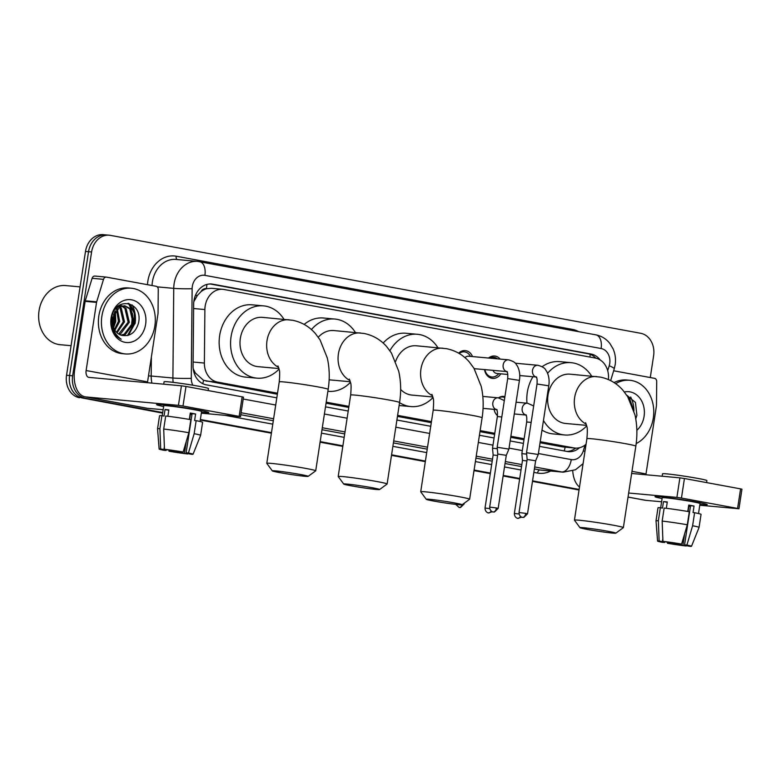 <?xml version="1.0" encoding="UTF-8"?>
<svg xmlns="http://www.w3.org/2000/svg" width="781" height="781" viewBox="0 0 781 781"><rect width="100%" height="100%" fill="white"/><g stroke="black" fill="none" stroke-linecap="round" stroke-linejoin="round"><path stroke-width="1.17" d="M497.468 415.648A10.563 8.611 -84.8 0 1 494.129 409.381M500.777 373.826A11.237 9.157 -84.8 0 1 492.557 378.394A11.237 9.157 -84.8 0 1 484.542 369.598M200.951 291.723A19.798 16.137 -84.8 0 1 206.721 288.706L206.438 288.648A6.599 5.379 95.2 0 0 200.951 291.723L197.417 295.403L193.825 301.671M540.062 442.739L562.466 446.878L575.119 448.079A19.798 16.137 95.2 0 0 586.053 444.243M193.239 368.827L195.357 373.015L203.538 380.318L277.362 394.22M326.048 403.221L348.765 407.409M397.461 416.4L431.288 422.648M479.983 431.639L494.627 434.343M510.715 437.321L523.973 439.771M608.379 379.556A19.798 16.137 95.2 0 0 595.347 358.059L224.049 289.487A19.798 16.137 95.2 0 0 222.849 289.321L211.397 288.287L206.721 288.706M540.218 441.695L573.918 447.913A19.798 16.137 95.2 0 0 575.119 448.079M222.849 289.321A19.798 16.137 95.2 0 0 204.886 309.549L204.378 363.058A19.798 16.137 95.2 0 0 217.557 382.104L277.519 393.185M326.214 402.176L348.922 406.364M397.617 415.355L431.454 421.603M480.149 430.595L494.793 433.299M510.872 436.276L524.139 438.727M498.483 397.851A10.563 8.611 -84.8 0 1 503.54 396.416A10.563 8.611 -84.8 0 1 504.917 396.68M488.574 358.04A11.237 9.157 -84.8 0 1 494.598 356.019A11.237 9.157 -84.8 0 1 500.152 359.094M458.642 353.158A11.237 9.157 -84.8 0 1 465.251 350.601A11.237 9.157 -84.8 0 1 472.505 356.575M162.624 413.1L82.493 398.017A19.798 16.137 -84.8 0 1 69.597 375.534L88.546 251.716A19.798 16.137 -84.8 0 1 106.226 234.935A19.798 16.137 -84.8 0 1 107.427 235.101M579.092 489.726L532.515 481.125L579.092 489.726M519.677 478.753L503.169 475.707L519.677 478.753M490.331 473.335L474.067 470.328L490.331 473.335M425.372 461.337L391.535 455.089L425.372 461.337M342.849 446.097L320.132 441.9L342.849 446.097M271.437 432.908L200.326 419.778L271.437 432.908M79.457 397.744A19.798 16.137 -84.8 0 1 66.551 375.261L85.5 251.433A19.798 16.137 -84.8 0 1 103.18 234.661L106.226 234.935A19.798 16.137 -84.8 0 0 88.546 251.716L69.597 375.534A19.798 16.137 -84.8 0 0 82.493 398.017L85.539 398.3A19.798 16.137 -84.8 0 1 72.643 375.807L91.592 251.99A19.798 16.137 -84.8 0 1 109.272 235.208A19.798 16.137 -84.8 0 1 110.472 235.374L640.703 333.292A19.798 16.137 -84.8 0 1 653.609 355.775L650.28 377.545M579.053 489.999L532.476 481.399M519.638 479.036L503.13 475.98M490.292 473.608L474.018 470.611M425.333 461.62L391.496 455.372M342.8 446.381L320.093 442.183M271.397 433.191L200.287 420.061M600.15 359.943A19.798 16.137 95.2 0 0 591.022 354.027L212.822 284.186A19.798 16.137 95.2 0 0 211.622 284.02A19.798 16.137 95.2 0 0 193.659 304.239L193.073 365.781A19.798 16.137 95.2 0 0 206.252 384.828L276.806 397.851M210.109 283.972L587.976 353.744A19.798 16.137 -84.8 0 1 595.835 358.157M132.165 304.941A26.398 21.517 -84.8 0 1 135.084 323.685A26.398 21.517 -84.8 0 0 132.165 304.941M630.618 396.992A26.398 21.517 -84.8 0 1 633.908 410.796A26.398 21.517 -84.8 0 0 630.618 396.992M579.131 489.453L532.554 480.842M519.726 478.48L503.208 475.424M490.38 473.061L474.106 470.055M425.411 461.063L391.584 454.815M342.888 445.824L320.171 441.626M271.485 432.635L200.366 419.504M162.712 412.544L85.539 398.3M128.387 303.37A26.398 21.517 -84.8 0 1 130.905 308.915M131.647 311.599A26.398 21.517 -84.8 0 1 132.038 323.402M539.505 446.371L567.27 451.496A19.798 16.137 95.2 0 0 568.47 451.662A19.798 16.137 95.2 0 0 579.492 447.747M325.501 406.842L348.209 411.04M396.904 420.032L430.741 426.28M479.427 435.271L494.07 437.975M510.159 440.943L523.416 443.393M575.675 448.118A19.798 16.137 -84.8 0 1 566.938 451.438M696.349 502.046A26.398 1.142 8.7 0 1 707.156 504.555A26.398 1.142 8.7 0 1 699.922 504.341A26.398 1.142 8.7 0 0 707.215 504.653A26.398 1.142 8.7 0 0 696.349 502.046A26.398 1.142 8.7 0 0 670.186 497.936A26.398 1.142 8.7 0 0 655.122 496.599A26.398 1.142 8.7 0 0 662.093 498.551A26.398 1.142 8.7 0 1 655.034 496.667A26.398 1.142 8.7 0 1 669.297 497.819A26.398 1.142 8.7 0 1 696.349 502.046M613.661 370.78L654.517 378.326A3.3 2.685 95.2 0 1 656.714 381.509L656.489 405.212A3.3 2.685 95.2 0 1 656.45 405.778L646.014 473.921A6.599 3.807 100.5 0 0 645.926 474.76M628.031 497.087L645.028 500.23A26.398 15.249 -79.5 0 0 645.838 500.338L661.595 501.773M572.737 470.953A26.398 15.249 -79.5 0 0 579.512 487.012M699.786 505.239L738.963 508.753L737.596 508.431L740.593 488.877L741.95 489.209L738.963 508.753M681.452 498.063L676.902 497.399L679.89 477.845L684.439 478.509L681.452 498.063L737.596 508.431M628.656 493.016L676.902 497.399M684.439 478.509L740.593 488.877M679.89 477.845L631.653 473.462M688.705 505.375A13.199 0.576 -171.3 0 1 690.55 505.737L684.566 544.835A13.199 0.576 8.7 0 1 687.592 545.675A13.199 0.576 8.7 0 1 686.704 545.743L686.763 545.343M688.081 511.516L688.881 506.293A13.199 0.576 -171.3 0 0 690.433 506.469M684.703 533.579L682.897 545.392A13.199 0.576 8.7 0 1 669.825 543.498L669.981 542.434M687.778 511.467L688.754 505.073A19.134 0.83 8.7 0 1 691.566 505.58A19.134 0.83 8.7 0 1 694.055 506.049L693.05 512.57L694.602 512.707A21.78 0.947 8.7 0 1 701.055 514.386L699.063 527.419A21.78 0.947 8.7 0 1 699.063 527.429A21.78 0.947 8.7 0 0 692.601 525.74L694.602 512.707M660.677 507.787L662.21 497.77A19.134 0.83 8.7 0 1 672.548 498.6A19.134 0.83 8.7 0 1 692.171 501.666A19.134 0.83 8.7 0 1 700.04 503.56L698.517 513.537M666.33 508.314L667.296 501.949A19.134 0.83 8.7 0 0 663.489 501.607L662.493 508.119L660.345 507.728L658.354 520.761L659.125 541.008L662.386 541.604L662.825 538.695M662.171 476.234L662.542 473.813A22.434 0.976 8.7 0 1 674.657 474.789A22.434 0.976 8.7 0 1 697.658 478.382A22.434 0.976 8.7 0 1 706.893 480.598L706.59 482.599M664.651 541.672L664.524 542.512L662.181 542.307A17.153 0.742 8.7 0 1 657.582 541.087L656.011 520.839A21.78 0.947 8.7 0 1 656.011 520.829L658.002 507.796A21.78 0.947 8.7 0 1 660.345 507.728M664.153 508.07A21.78 0.947 8.7 0 1 689.301 511.731L687.309 524.764L681.608 544.064L679.265 543.859A13.199 0.576 8.7 0 0 666.193 541.955L662.932 541.35L662.161 521.103L664.153 508.07M656.011 520.829A21.78 0.947 8.7 0 1 658.354 520.761M662.161 521.103A21.78 0.947 8.7 0 1 687.309 524.764M667.491 542.112L667.482 543.283L669.825 543.498M682.897 545.392L686.157 545.997L686.421 545.245M686.157 545.997A17.153 0.742 8.7 0 1 667.482 543.283M657.582 541.087A17.153 0.742 8.7 0 1 659.125 541.008M662.932 541.35A17.153 0.742 8.7 0 1 681.608 544.064M664.524 542.512A13.199 0.576 8.7 0 1 661.497 541.682A13.199 0.576 8.7 0 1 662.386 541.604M684.566 544.835L686.909 545.05L692.601 525.74M686.909 545.05A17.153 0.742 8.7 0 1 691.507 546.28A17.153 0.742 8.7 0 1 689.965 546.339L686.704 545.743M690.55 505.737L694.055 506.049M688.881 506.293L690.424 506.576M663.489 501.607L667.247 502.3M615.662 383.666A32.997 26.896 -84.8 0 1 629.808 380.279A32.997 26.896 -84.8 0 1 653.307 418.03A32.997 26.896 -84.8 0 1 636.183 443.588M614.061 382.583A32.997 26.896 -84.8 0 1 626.762 379.996L629.808 380.279M635.754 418.792L636.905 415.277L635.451 402.42L626.899 395.44M624.39 391.984A21.517 17.533 -84.8 0 1 644.091 416.322A21.517 17.533 -84.8 0 1 636.857 430.302M633.967 411.001L629.086 397.207L627.172 395.498M633.303 408.834L628.48 397.148L627.26 395.996M608.37 531.344A18.148 0.791 -171.3 0 0 589.421 528.395A18.148 0.791 -171.3 0 0 579.98 527.683A18.148 0.791 -171.3 0 0 587.439 529.44A18.148 0.791 -171.3 0 0 605.685 532.3A18.148 0.791 -171.3 0 0 615.818 533.169A18.148 0.791 -171.3 0 0 608.37 531.344M579.98 527.683L574.455 520.185A24.748 1.074 8.7 0 1 574.435 520.136A24.748 1.074 8.7 0 1 587.81 521.22A24.748 1.074 8.7 0 1 613.173 525.174A24.748 1.074 8.7 0 1 623.365 527.624A24.748 1.074 8.7 0 1 623.336 527.663L615.818 533.169M585.613 422.736L586.824 426.377C587.458 427.676 587.488 431.776 586.902 438.678A24.748 1.074 -171.3 0 1 600.277 439.752A24.748 1.074 -171.3 0 1 625.64 443.715A24.748 1.074 -171.3 0 1 635.832 446.156C637.481 435.32 637.198 424.874 634.963 414.828L627.699 396.699L622.896 390.197C616.785 383.266 609.229 378.892 600.208 377.077L570.101 374.177A24.748 20.169 95.2 0 0 547.998 395.147A24.748 20.169 95.2 0 0 565.62 423.468L586.599 425.372M547.598 373.298A36.297 29.58 -84.8 0 1 571.145 362.677A36.297 29.58 -84.8 0 1 591.647 376.13M526.98 403.191A36.297 29.58 -84.8 0 1 527.302 392.404A36.297 29.58 -84.8 0 1 532.945 376.754M542.18 366.67A36.297 29.58 -84.8 0 1 559.723 361.632L571.145 362.677M586.726 425.899A36.297 29.58 -84.8 0 1 564.575 434.968A36.297 29.58 -84.8 0 1 543.459 420.5M564.575 434.968L553.153 433.924A36.297 29.58 -84.8 0 1 541.994 430.067M454.649 502.954A18.148 0.791 -171.3 0 0 435.71 500.006A18.148 0.791 -171.3 0 0 426.26 499.303A18.148 0.791 -171.3 0 0 433.719 501.06A18.148 0.791 -171.3 0 0 451.965 503.911A18.148 0.791 -171.3 0 0 462.098 504.78A18.148 0.791 -171.3 0 0 454.649 502.954M426.26 499.303L420.734 491.796A24.748 1.074 8.7 0 1 420.715 491.747A24.748 1.074 8.7 0 1 434.09 492.831A24.748 1.074 8.7 0 1 459.453 496.784A24.748 1.074 8.7 0 1 469.645 499.235A24.748 1.074 8.7 0 1 469.615 499.274L482.111 417.776A24.748 1.074 -171.3 0 0 471.919 415.326A24.748 1.074 -171.3 0 0 446.556 411.362A24.748 1.074 -171.3 0 0 433.182 410.289L420.715 491.747M482.111 417.776C483.761 406.93 483.478 396.484 481.242 386.439L473.989 368.31L469.176 361.808C463.065 354.877 455.508 350.503 446.488 348.687L416.38 345.788A24.748 20.169 95.2 0 0 395.635 361.339M389.895 350.689A36.297 29.58 -84.8 0 1 417.425 334.288A36.297 29.58 -84.8 0 1 437.926 347.75M383.168 343.054A36.297 29.58 -84.8 0 1 406.003 333.253L417.425 334.288M400.633 389.416A24.748 20.169 95.2 0 0 411.899 395.079L432.879 396.982M433.006 397.509A36.297 29.58 -84.8 0 1 410.855 406.579A36.297 29.58 -84.8 0 1 399.56 402.635M410.855 406.579L399.433 405.534A36.297 29.58 -84.8 0 1 399.12 405.505M372.127 487.715A18.148 0.791 -171.3 0 0 353.178 484.767A18.148 0.791 -171.3 0 0 343.728 484.054A18.148 0.791 -171.3 0 0 351.186 485.811A18.148 0.791 -171.3 0 0 369.442 488.672A18.148 0.791 -171.3 0 0 379.576 489.541A18.148 0.791 -171.3 0 0 372.127 487.715M343.728 484.054L338.212 476.556A24.748 1.074 8.7 0 1 338.193 476.508A24.748 1.074 8.7 0 1 351.567 477.591A24.748 1.074 8.7 0 1 376.93 481.545A24.748 1.074 8.7 0 1 387.112 483.995A24.748 1.074 8.7 0 1 387.083 484.035L379.576 489.541M349.361 379.107L350.581 382.749C351.216 384.047 351.235 388.147 350.659 395.049A24.748 1.074 -171.3 0 1 364.024 396.123A24.748 1.074 -171.3 0 1 389.397 400.087A24.748 1.074 -171.3 0 1 399.579 402.537C401.239 391.691 400.946 381.245 398.71 371.2L391.457 353.071L386.644 346.569C380.542 339.637 372.976 335.264 363.956 333.448L333.848 330.548A24.748 20.169 95.2 0 0 318.287 337.226M311.434 329.572A36.297 29.58 -84.8 0 1 334.893 319.048A36.297 29.58 -84.8 0 1 355.404 332.501M304.151 324.418A36.297 29.58 -84.8 0 1 323.471 318.004L334.893 319.048M329.133 379.81A24.748 20.169 95.2 0 0 329.367 379.839L350.347 381.743M350.474 382.27A36.297 29.58 -84.8 0 1 328.323 391.34A36.297 29.58 -84.8 0 1 327.874 391.291L328.323 391.34M300.724 474.536A18.148 0.791 -171.3 0 0 281.775 471.587A18.148 0.791 -171.3 0 0 272.325 470.875A18.148 0.791 -171.3 0 0 279.783 472.632A18.148 0.791 -171.3 0 0 298.03 475.492A18.148 0.791 -171.3 0 0 308.163 476.361A18.148 0.791 -171.3 0 0 300.724 474.536M272.325 470.875L266.799 463.367A24.748 1.074 8.7 0 1 266.79 463.318A24.748 1.074 8.7 0 1 280.154 464.402A24.748 1.074 8.7 0 1 305.527 468.366A24.748 1.074 8.7 0 1 315.709 470.806A24.748 1.074 8.7 0 1 315.68 470.845L308.163 476.361M277.958 365.918L279.178 369.559C279.813 370.858 279.832 374.958 279.256 381.86A24.748 1.074 -171.3 0 1 292.621 382.944A24.748 1.074 -171.3 0 1 317.994 386.898A24.748 1.074 -171.3 0 1 328.176 389.348C329.836 378.502 329.543 368.056 327.307 358.01L320.054 339.881L315.241 333.38C309.139 326.448 301.573 322.075 292.553 320.259L262.445 317.359A24.748 20.169 95.2 0 0 240.343 338.339A24.748 20.169 95.2 0 0 257.964 366.65L278.944 368.554M279.071 369.081A36.297 29.58 -84.8 0 1 256.92 378.15A36.297 29.58 -84.8 0 1 231.069 336.621A36.297 29.58 -84.8 0 1 263.49 305.859A36.297 29.58 -84.8 0 1 284.001 319.322M256.92 378.15L245.498 377.116A36.297 29.58 -84.8 0 1 219.656 335.586A36.297 29.58 -84.8 0 1 252.068 304.824L263.49 305.859M497.468 358.85A9.899 8.064 95.2 0 0 493.709 357.278A9.899 8.064 95.2 0 0 489.736 358.147M537.025 384.008L548.77 385.804L538.255 454.493L526.521 452.697L537.025 384.008C537.484 376.53 536.293 378.121 536.078 376.862L536.723 377.096M527.517 513.81L523.856 517.403L522.499 517.373A4.286 2.48 100.5 0 0 522.626 517.393A4.286 2.48 -79.5 0 0 525.75 513.381L527.517 513.81L535.629 460.761L527.155 459.462L526.521 452.697M484.923 369.638A9.899 8.064 95.2 0 0 491.923 376.998A9.899 8.064 95.2 0 0 497.829 374.655L498.825 373.65M493.036 370.37A5.936 4.842 95.2 0 0 496.843 373.464L507.767 374.46M470.562 356.4L469.762 355.228A9.899 8.064 95.2 0 0 464.363 351.86A9.899 8.064 95.2 0 0 459.228 353.5M508.529 359.856A5.936 4.842 95.2 0 0 508.47 359.846L468.571 356.224A5.936 4.842 95.2 0 0 464.988 357.669M507.679 378.59L519.424 380.386L508.919 449.075L497.175 447.279L507.679 378.59C508.138 371.112 506.947 372.703 506.732 371.434L507.377 371.678M498.171 508.382L494.51 511.985L493.153 511.955A4.286 2.48 100.5 0 0 493.28 511.975A4.286 2.48 -79.5 0 0 496.404 507.962L498.171 508.382L506.283 455.343L497.809 454.044L497.175 447.279M504.78 397.539A9.899 8.064 95.2 0 0 502.72 397.002A9.899 8.064 95.2 0 0 498.717 397.88M526.648 454.122L521.854 453.644L526.697 421.974C527.155 414.496 525.964 416.088 525.75 414.828L526.394 415.062M526.931 460.907L522.489 460.419L521.854 453.654M495.701 413.598A9.899 8.064 95.2 0 0 497.487 415.394M497.302 448.704L492.508 448.226L497.351 416.556C497.809 409.078 496.618 410.669 496.404 409.41L497.048 409.644M497.585 455.489L493.143 455.001L492.508 448.235M197.905 409.996A26.398 1.142 8.7 0 1 208.703 412.514A26.398 1.142 8.7 0 1 201.469 412.29A26.398 1.142 8.7 0 0 208.771 412.602A26.398 1.142 8.7 0 0 197.905 409.996A26.398 1.142 8.7 0 0 171.732 405.886A26.398 1.142 8.7 0 0 156.669 404.548A26.398 1.142 8.7 0 0 163.639 406.501A26.398 1.142 8.7 0 1 156.581 404.617A26.398 1.142 8.7 0 1 170.844 405.778A26.398 1.142 8.7 0 1 197.905 409.996M96.678 301.827A3.3 2.685 95.2 0 0 96.551 302.384L85.129 301.349A3.3 2.685 -84.8 0 1 85.256 300.792L96.678 301.827L103.522 279.344A3.3 2.685 95.2 0 1 106.343 277.109A3.3 2.685 95.2 0 1 106.538 277.138L156.073 286.276A3.3 2.685 95.2 0 1 158.26 289.458L158.045 313.161A3.3 2.685 95.2 0 1 157.996 313.737L147.57 381.88A6.599 3.807 100.5 0 0 147.472 382.71M85.129 301.349L74.703 369.491A26.398 15.249 -79.5 0 0 85.139 396.826A26.398 15.249 -79.5 0 0 85.939 396.943L178.449 405.349L181.436 385.794L88.927 377.389A6.599 3.807 100.5 0 1 88.731 377.36A6.599 3.807 100.5 0 1 86.125 370.526L96.551 302.384M85.256 300.792L92.099 278.309A3.3 2.685 -84.8 0 1 94.921 276.064A3.3 2.685 -84.8 0 1 95.116 276.093M85.139 396.826L146.584 408.18A26.398 15.249 -79.5 0 0 147.384 408.287L163.141 409.722M201.332 413.188L240.509 416.703L239.152 416.38L242.139 396.826L243.496 397.158L240.509 416.703M181.436 385.794L185.995 386.458L182.998 406.013L239.152 416.38M182.998 406.013L178.449 405.349M185.995 386.458L242.139 396.826M190.261 413.325A13.199 0.576 -171.3 0 1 192.097 413.686L186.112 452.785A13.199 0.576 8.7 0 1 189.139 453.624A13.199 0.576 8.7 0 1 188.25 453.693L188.319 453.292M189.627 419.465L190.427 414.242A13.199 0.576 -171.3 0 0 191.989 414.418M186.259 441.529L184.443 453.351A13.199 0.576 8.7 0 1 171.371 451.447L171.527 450.383M189.324 419.417L190.3 413.022A19.134 0.83 8.7 0 1 193.112 413.53A19.134 0.83 8.7 0 1 195.601 413.998L194.606 420.52L196.148 420.656A21.78 0.947 8.7 0 1 202.601 422.336L200.61 435.368A21.78 0.947 8.7 0 1 200.61 435.378A21.78 0.947 8.7 0 0 194.147 433.689L196.148 420.656M162.223 415.736L163.756 405.72A19.134 0.83 8.7 0 1 174.095 406.559A19.134 0.83 8.7 0 1 193.717 409.615A19.134 0.83 8.7 0 1 201.596 411.509L200.063 421.486M167.876 416.273L168.852 409.898A19.134 0.83 8.7 0 0 165.045 409.556L164.049 416.078L161.901 415.677L159.9 428.71L160.671 448.958L163.932 449.553L164.381 446.644M163.717 384.184L164.088 381.763A22.434 0.976 8.7 0 1 176.213 382.739A22.434 0.976 8.7 0 1 199.204 386.331A22.434 0.976 8.7 0 1 208.439 388.547L208.136 390.549M166.207 449.622L166.07 450.461L163.727 450.256A17.153 0.742 8.7 0 1 159.129 449.036L157.557 428.789A21.78 0.947 8.7 0 1 157.557 428.779L159.549 415.746A21.78 0.947 8.7 0 1 161.901 415.677M165.709 416.019A21.78 0.947 8.7 0 1 190.847 419.68L188.856 432.713L183.154 452.023L180.821 451.808A13.199 0.576 8.7 0 0 167.739 449.905L164.479 449.3L163.707 429.052L165.709 416.019M157.557 428.779A21.78 0.947 8.7 0 1 159.9 428.71M163.707 429.052A21.78 0.947 8.7 0 1 188.856 432.713M169.047 450.061L169.028 451.233L171.371 451.447M184.443 453.351L187.704 453.946L187.977 453.205M187.704 453.946A17.153 0.742 8.7 0 1 169.028 451.233M159.129 449.036A17.153 0.742 8.7 0 1 160.671 448.958M164.479 449.3A17.153 0.742 8.7 0 1 183.154 452.023M166.07 450.461A13.199 0.576 8.7 0 1 163.044 449.631A13.199 0.576 8.7 0 1 163.932 449.553M186.112 452.785L188.455 453L194.147 433.689M188.455 453A17.153 0.742 8.7 0 1 193.053 454.23A17.153 0.742 8.7 0 1 191.511 454.298L188.25 453.693M192.097 413.686L195.601 413.998M190.427 414.242L191.97 414.526M165.045 409.556L168.794 410.25M71.081 345.7L60.196 344.704A29.698 24.201 -84.8 0 1 39.05 310.731A29.698 24.201 -84.8 0 1 65.575 285.563L80.072 286.881M130.564 307.909A29.698 24.201 -84.8 0 1 130.827 308.827M131.364 311.063A29.698 24.201 -84.8 0 1 131.647 323.617M101.881 316.198A32.997 26.896 -84.8 0 1 131.354 288.228A32.997 26.896 -84.8 0 1 154.853 325.98A32.997 26.896 -84.8 0 1 125.38 353.939A32.997 26.896 -84.8 0 1 101.881 316.198M125.38 353.939L122.334 353.666A32.997 26.896 -84.8 0 1 98.836 315.915A32.997 26.896 -84.8 0 1 128.309 287.945L131.354 288.228M120.948 335.117L124.218 334.2L132.965 322.621L129.734 308.837L124.208 305.752M121.514 335.293L125.429 334.307L134.166 322.738L130.944 308.944L124.814 305.791L119.776 306.806L112.806 317.359A14.917 12.154 -84.8 0 0 112.591 318.531A14.917 12.154 -84.8 0 0 121.465 335.274C129.802 336.865 135.464 332.843 138.452 323.227C143.772 300.744 114.046 295.794 111.673 318.14L112.474 329.006C114.221 333.907 117.13 337.314 121.201 339.227C114.231 334.288 111.341 327.385 112.532 318.502L112.806 317.359M118.683 334.043L128.123 322.182L124.901 308.397L121.748 306.054M119.249 334.375L120.596 333.868L129.334 322.299L126.112 308.505L122.363 305.908M116.496 332.257L123.291 321.743L120.059 307.958L119.21 307.128M117.033 332.784L124.501 321.86L121.27 308.065L119.844 306.777M114.416 329.436L118.458 321.303L116.574 309.286M114.914 330.275L119.669 321.421L117.248 308.602M112.61 324.183L113.626 320.864L113.714 314.021M113.011 325.98L114.827 320.981L114.475 312.312M124.814 305.791L118.566 306.699L115.188 309.364M121.162 305.801L119.376 305.312M121.777 305.703L119.298 305.312M118.644 306.669L118.048 306.25M119.278 306.377L118.478 305.908M145.637 324.271A21.517 17.533 -84.8 0 1 125.116 342.332A21.517 17.533 -84.8 0 1 111.097 317.896A21.517 17.533 -84.8 0 1 131.618 299.836A21.517 17.533 -84.8 0 1 145.637 324.271M112.61 329.387L113.118 328.537M113.587 327.698L115.754 321.401L115.363 310.818M128.465 335.293L135.093 323.158L134.869 313.21L130.632 305.156L128.719 303.448M112.386 328.713L112.903 327.786M113.313 326.966L115.149 321.352L114.944 311.473M127.479 335.576L134.488 323.109L134.264 313.152L130.036 305.107L127.977 303.292M195.416 295.433A19.798 1.142 0.5 0 0 197.417 295.403M589.987 357.073A19.798 11.432 -79.5 0 0 590.104 354.33M564.204 450.93A19.798 11.432 -79.5 0 0 565.132 447.171M202.748 383.656A19.798 11.432 -79.5 0 0 203.538 380.318M194.147 373.035A19.798 1.142 0.5 0 0 195.357 373.015M206.438 288.648A19.798 11.432 -79.5 0 0 206.819 284.46M562.466 446.878L573.918 447.913M206.106 381.069L217.557 382.104M193.112 362.033L204.378 363.058M193.62 308.524L204.886 309.549M85.5 251.433L91.592 251.99M66.551 375.261L72.643 375.807M587.976 353.744L591.022 354.027M607.706 370.702L609.219 365.742A13.199 10.758 95.2 0 0 609.727 363.507A13.199 10.758 95.2 0 0 601.126 348.521L204.905 275.351A13.199 10.758 95.2 0 0 192.321 286.432A13.199 10.758 95.2 0 0 192.136 288.716L191.286 378.355A13.199 10.758 95.2 0 0 192.819 385.209M595.512 334.795A13.199 7.625 100.5 0 1 595.913 334.854A13.199 7.625 100.5 0 1 601.126 348.521M173.148 382.358A26.398 21.517 -84.8 0 1 172.894 378.004L173.743 288.365A26.398 21.517 -84.8 0 1 174.114 283.776A26.398 21.517 -84.8 0 1 197.691 261.401L175.989 259.429A26.398 21.517 95.2 0 0 152.412 281.804A26.398 21.517 95.2 0 0 152.061 285.543M157.225 286.861L173.743 288.365A13.199 0.761 0.5 0 0 192.136 288.716M147.492 284.694A29.698 24.201 -84.8 0 1 176.184 256.217L572.405 329.387A3.3 1.904 -79.5 0 0 572.346 330.5M572.405 329.387A29.698 24.201 -84.8 0 1 578.662 331.661M550.693 471.021A29.698 24.201 -84.8 0 1 537.553 473.061L533.853 472.378M521.015 470.006L504.506 466.96M491.669 464.588L475.404 461.581M426.709 452.589L392.872 446.341M344.187 437.35L321.469 433.152M272.784 424.161L225.035 415.346M563.247 472.163A26.398 21.517 -84.8 0 1 561.656 471.949L539.954 469.977A26.398 21.517 95.2 0 0 541.555 470.191L563.247 472.163L575.48 469.762L583.075 463.689M191.286 378.355A13.199 0.761 0.5 0 1 172.894 378.004L151.192 376.032A26.398 21.517 95.2 0 0 151.924 383.12M151.377 356.985L151.192 376.032L148.478 375.925M538.402 453.536L571.262 459.599A13.199 7.625 100.5 0 1 561.656 471.949L534.682 466.96M521.845 464.597L505.336 461.542M492.499 459.169L476.234 456.172M427.539 447.181L393.702 440.933M345.007 431.932L322.299 427.744M273.604 418.753L241.114 412.749M240.812 414.731L273.301 420.734M321.997 429.726L344.704 433.914M393.399 442.905L427.236 449.153M475.932 458.144L492.196 461.151M505.034 463.524L521.542 466.569M534.38 468.942L539.954 469.977A3.3 1.904 -79.5 0 0 537.553 473.061M571.262 459.599A13.199 10.758 95.2 0 0 583.339 450.754L585.086 445.043M243.213 399.023L275.713 405.027M324.398 414.018L347.115 418.206M395.801 427.197L429.638 433.445M478.333 442.436L492.977 445.15M509.056 448.118L522.323 450.569M176.184 256.217A3.3 1.904 -79.5 0 0 177.199 259.546M583.339 450.754A13.199 1.884 16.9 0 1 584.949 451.467M199.292 261.625A13.199 7.625 100.5 0 1 199.692 261.684A13.199 7.625 100.5 0 1 204.905 275.351M609.219 365.742A13.199 1.884 16.9 0 1 614.227 368.896L610.664 380.63M210.411 283.962L212.822 284.186M628.041 497.048L645.838 500.338M631.975 471.334L646.014 473.921M627.26 395.518A26.398 21.517 -84.8 0 1 628.851 398.642M596.743 376.598A24.748 20.169 95.2 0 0 574.64 397.568A24.748 20.169 95.2 0 0 586.238 424.151M443.022 348.209A24.748 20.169 95.2 0 0 420.92 369.188A24.748 20.169 95.2 0 0 432.518 395.762M360.5 332.97A24.748 20.169 95.2 0 0 338.398 353.939A24.748 20.169 95.2 0 0 349.986 380.523M289.097 319.78A24.748 20.169 95.2 0 0 266.995 340.76A24.748 20.169 95.2 0 0 278.583 367.334M537.875 365.274A5.936 4.842 95.2 0 0 537.816 365.264A5.936 4.842 95.2 0 0 532.515 370.301A5.936 4.842 95.2 0 0 536.196 377.008L519.746 375.554M525.75 513.381L519.033 512.512L527.155 459.462M519.424 380.386C520.273 374.987 519.541 370.135 517.247 365.811C515.704 364.327 516.866 362.335 508.626 359.865L508.47 359.846A5.936 4.842 95.2 0 0 503.169 364.883A5.936 4.842 95.2 0 0 506.849 371.59L474.204 368.661M496.404 507.962L489.687 507.094L497.809 454.044M520.449 516.378A4.286 2.48 -79.5 0 1 517.959 518.35A4.286 2.48 100.5 0 1 517.832 518.33L521.659 517.129M527.546 403.24A5.936 4.842 95.2 0 0 527.487 403.23A5.936 4.842 95.2 0 0 522.186 408.268A5.936 4.842 95.2 0 0 525.867 414.975M531.158 422.404L526.697 421.974M519.072 513.996L514.367 513.459L522.489 460.409M491.103 510.959A4.286 2.48 -79.5 0 1 488.613 512.922A4.286 2.48 100.5 0 1 488.486 512.912L492.313 511.711M498.2 397.822A5.936 4.842 95.2 0 0 498.141 397.812A5.936 4.842 95.2 0 0 492.84 402.85A5.936 4.842 95.2 0 0 496.521 409.556M501.812 416.986L497.351 416.556M489.726 508.577L485.021 508.04L493.143 454.991M462.069 504.799A4.286 2.48 -79.5 0 1 459.267 507.504A4.286 2.48 100.5 0 1 459.14 507.484L460.497 507.523L464.158 503.921L463.543 503.725M85.939 396.943L147.384 408.287M86.125 370.526L147.57 381.88M103.522 279.344L92.099 278.309M128.806 303.467A26.398 21.517 -84.8 0 1 131.491 309.588M132.34 313.161A26.398 21.517 -84.8 0 1 132.419 323.441M614.227 368.896L615.155 364.815C615.994 359.172 615.272 353.783 612.997 348.658L609.883 343.494C606.232 338.866 601.575 335.986 595.913 334.854L197.691 261.401M109.272 235.208L106.226 234.935M691.507 546.28L699.063 527.429M586.902 438.678L574.435 520.136M635.832 446.156L623.365 527.624M431.893 394.346L433.104 397.988C433.738 399.286 433.767 403.386 433.182 410.289M462.098 504.78L469.615 499.274M350.659 395.049L338.193 476.508M399.579 402.537L387.112 483.995M279.256 381.86L266.79 463.318M328.176 389.348L315.709 470.806M493.709 357.278L490.165 356.956M515.304 363.224L537.972 365.283C546.212 367.763 545.05 369.745 546.593 371.229C548.887 375.554 549.619 380.415 548.77 385.804M491.923 376.998L488.369 376.676M535.629 460.761L538.255 454.493M519.033 512.512C519.062 517.022 522.977 517.647 522.225 517.315L522.499 517.373M464.363 351.86L460.819 351.538M506.283 455.343L508.909 449.075M489.687 507.094C489.716 511.604 493.631 512.229 492.879 511.897L493.153 511.955M502.72 397.002L500.494 396.807M516.085 402.195L527.644 403.25L533.667 405.974M514.288 413.959L525.896 415.014M514.367 513.459C514.396 517.979 518.311 518.604 517.559 518.272L517.832 518.33M482.814 396.426L498.298 397.832L504.321 400.555M483.058 408.365L496.55 409.595M485.021 508.04C485.05 512.561 488.965 513.176 488.213 512.853L488.486 512.912M464.158 503.921L464.265 503.198M455.772 504.389L459.14 507.484M106.343 277.109L94.921 276.064M193.053 454.23L200.61 435.378M119.981 305.351L119.327 305.293"/></g></svg>
